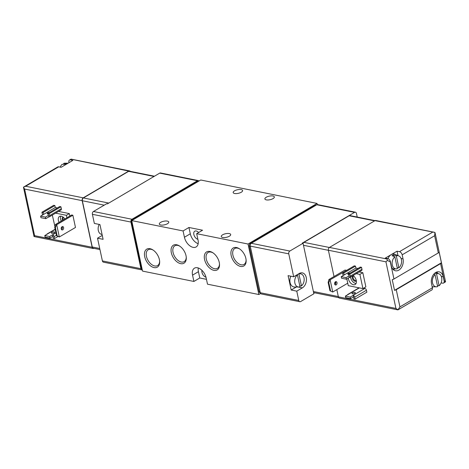 <?xml version="1.0" encoding="UTF-8"?>
<svg xmlns="http://www.w3.org/2000/svg" width="469" height="469" viewBox="0 0 469 469"><rect width="100%" height="100%" fill="white"/><g stroke="black" fill="none" stroke-linecap="round" stroke-linejoin="round"><path stroke-width="0.7" d="M301.456 285.932A6.672 4.649 101.4 0 0 304.188 279.407A6.672 4.649 101.4 0 0 301.374 274.054A6.672 4.649 101.4 0 0 298.905 274.019L301.456 285.932L299.797 285.897M298.765 287.01A6.672 4.649 101.4 0 0 299.99 286.793L297.434 274.881A6.672 4.649 101.4 0 0 294.755 282.285A6.672 4.649 101.4 0 0 298.765 287.01L294.45 286.993A7.516 5.235 -78.6 0 1 290.839 276.2M303.038 243.27L313.867 293.776L300.652 301.549A2.146 1.495 -78.6 0 1 299.808 301.714A2.146 1.495 -78.6 0 1 298.765 300.471L296.766 291.149L291.179 290.024L288.095 275.649L293.682 276.774L288.769 253.852A2.146 1.495 -78.6 0 1 289.824 251.044L303.038 243.27L302.282 243.124L354.564 212.375L316.804 204.765A2.146 1.495 -78.6 0 1 317.642 204.601L355.408 212.211A2.146 1.495 101.4 0 0 354.564 212.375M293.682 276.774L299.263 273.491A7.944 5.534 -78.6 0 1 302.376 272.888A7.944 5.534 -78.6 0 1 306.456 279.588A7.944 5.534 -78.6 0 1 302.347 287.866L296.766 291.149M357.226 217.053L356.452 213.454A2.146 1.495 101.4 0 0 355.408 212.211M288.769 253.852L250.253 246.096A2.146 1.495 -78.6 0 1 251.302 243.288L316.804 204.765M313.755 293.248L314.541 292.785M142.295 269.939A2.146 1.495 -78.6 0 1 141.955 269.921L103.438 262.165A2.146 1.495 -78.6 0 1 102.394 260.922L97.523 238.199L103.11 239.325L99.944 224.557L94.357 223.432L92.399 214.304A2.146 1.495 -78.6 0 1 93.454 211.496L106.668 203.722L107.424 203.874L159.706 173.125A2.146 1.495 -78.6 0 1 160.545 172.967L198.311 180.571A2.146 1.495 -78.6 0 1 199.003 181.022M97.523 238.199L102.271 235.403M141.955 269.921A2.146 1.495 -78.6 0 1 140.911 268.684L130.915 222.06A2.146 1.495 -78.6 0 1 131.971 219.258L197.472 180.735A2.146 1.495 -78.6 0 1 198.311 180.571M258.859 294.526L248.031 244.021L196.675 233.679L202.549 230.22L188.954 227.483L183.08 230.941L131.719 220.594L142.547 271.1L193.902 281.447L192.554 275.133A9.661 5.886 -120.5 0 1 194.447 268.168A9.661 5.886 -120.5 0 1 206.149 277.871L207.497 284.185L258.859 294.526L260.594 293.506M193.902 281.447L199.776 277.988L206.46 279.336M222.675 237.466A4.831 1.835 167.9 0 1 221.257 236.534A4.831 1.835 167.9 0 1 225.595 233.726A4.831 1.835 167.9 0 1 230.707 234.512A4.831 1.835 167.9 0 1 228.004 236.845A4.831 1.835 167.9 0 1 222.675 237.466M160.744 224.991A4.831 1.835 167.9 0 1 159.325 224.065A4.831 1.835 167.9 0 1 163.663 221.257A4.831 1.835 167.9 0 1 168.776 222.036A4.831 1.835 167.9 0 1 166.067 224.375A4.831 1.835 167.9 0 1 160.744 224.991M266.316 199.876A4.831 1.835 167.9 0 1 264.897 198.944A4.831 1.835 167.9 0 1 269.235 196.136A4.831 1.835 167.9 0 1 274.342 196.916A4.831 1.835 167.9 0 1 271.639 199.255A4.831 1.835 167.9 0 1 266.316 199.876M234.594 193.486A4.831 1.835 167.9 0 1 233.175 192.554A4.831 1.835 167.9 0 1 237.513 189.746A4.831 1.835 167.9 0 1 242.625 190.531A4.831 1.835 167.9 0 1 239.917 192.865A4.831 1.835 167.9 0 1 234.594 193.486M248.031 244.021L317.056 203.429L200.744 180.002L131.719 220.594M198.633 232.524A4.62 2.808 -120.5 0 0 196.206 230.988A4.62 2.808 -120.5 0 0 194.764 231.188A4.62 2.808 -120.5 0 0 194.148 235.491A4.62 2.808 -120.5 0 0 197.883 239.319M201.969 270.367A4.62 2.808 -120.5 0 0 205.979 277.191M317.302 204.59L317.056 203.429M260.277 292.849L260.096 292.808A2.146 1.495 -78.6 0 1 259.052 291.571L249.309 246.114A2.146 1.495 -78.6 0 1 250.358 243.311L314.975 205.305A2.146 1.495 -78.6 0 1 315.819 205.141L316.077 205.193M154.078 267.594A10.447 6.361 59.5 0 1 144.458 254.931A10.447 6.361 59.5 0 1 152.865 249.901A10.447 6.361 59.5 0 1 159.653 261.45A10.447 6.361 59.5 0 1 154.078 267.594M240.55 266.421A10.447 6.361 59.5 0 1 230.924 253.758A10.447 6.361 59.5 0 1 239.331 248.728A10.447 6.361 59.5 0 1 246.125 260.277A10.447 6.361 59.5 0 1 240.55 266.421M180.7 263.666A10.447 6.361 59.5 0 1 171.074 250.997A10.447 6.361 59.5 0 1 179.48 245.967A10.447 6.361 59.5 0 1 186.275 257.516A10.447 6.361 59.5 0 1 180.7 263.666M213.928 270.355A10.447 6.361 59.5 0 1 204.308 257.692A10.447 6.361 59.5 0 1 212.715 252.662A10.447 6.361 59.5 0 1 219.504 264.211A10.447 6.361 59.5 0 1 213.928 270.355M183.08 230.941L184.428 237.255A9.661 5.886 -120.5 0 0 196.13 246.952A9.661 5.886 -120.5 0 0 198.024 239.993L196.675 233.679M198.293 267.981A9.661 5.886 -120.5 0 0 198.428 271.68L199.776 277.988M188.954 227.483L190.303 233.797A9.661 5.886 -120.5 0 0 198.158 243.687M219.469 263.742A9.198 5.599 59.5 0 1 217.423 268.332A9.198 5.599 59.5 0 1 214.544 268.725A9.198 5.599 59.5 0 1 206.929 261.198A9.198 5.599 59.5 0 1 208.095 252.48A9.198 5.599 59.5 0 1 213.102 252.92M186.234 257.047A9.198 5.599 59.5 0 1 184.188 261.643A9.198 5.599 59.5 0 1 181.31 262.036A9.198 5.599 59.5 0 1 173.7 254.509A9.198 5.599 59.5 0 1 174.861 245.785A9.198 5.599 59.5 0 1 179.873 246.231M246.084 259.808A9.198 5.599 59.5 0 1 244.038 264.405A9.198 5.599 59.5 0 1 241.16 264.792A9.198 5.599 59.5 0 1 233.55 257.264A9.198 5.599 59.5 0 1 234.711 248.547A9.198 5.599 59.5 0 1 239.723 248.986M159.618 260.981A9.198 5.599 59.5 0 1 157.572 265.577A9.198 5.599 59.5 0 1 154.694 265.964A9.198 5.599 59.5 0 1 147.078 258.437A9.198 5.599 59.5 0 1 148.245 249.719A9.198 5.599 59.5 0 1 153.252 250.159M142.101 269.03A2.146 1.495 -78.6 0 1 141.228 267.84L131.484 222.388A2.146 1.495 -78.6 0 1 132.534 219.58L197.156 181.573A2.146 1.495 -78.6 0 1 197.994 181.415L198.252 181.462M99.199 224.411A6.672 4.649 101.4 0 0 100.952 234.16L102.107 234.641M299.808 301.714L261.292 293.957A2.146 1.495 -78.6 0 1 260.248 292.715L250.253 246.096M296.314 286.999L291.179 290.024M57.148 235.825L59.323 236.962L56.526 235.696L57.148 235.825L55.354 227.471L54.732 227.348L55.494 224.481L56.702 224.721L55.354 227.471M56.526 235.696L54.732 227.348M62.107 226.685A1.718 1.196 -78.6 0 1 62.383 227.318A1.718 1.196 -78.6 0 1 61.521 229.576M55.494 224.481L71.646 214.978L72.853 215.224L75.48 227.459L59.323 236.962L56.702 224.721L72.853 215.224M63.596 227.559A1.718 1.196 -78.6 0 1 63.28 229.277A1.718 1.196 -78.6 0 1 62.078 229.933A1.718 1.196 -78.6 0 1 61.246 228.016A1.718 1.196 -78.6 0 1 62.758 226.568A1.718 1.196 -78.6 0 1 63.596 227.559M69.852 216.039L69.324 213.583L58.543 211.408M93.999 248.371A2.146 1.495 -78.6 0 1 93.202 248.511A2.146 1.495 -78.6 0 1 92.159 247.269L82.163 200.65A2.146 1.495 -78.6 0 1 83.212 197.842L128.74 171.068A2.146 1.495 -78.6 0 1 129.579 170.904A2.146 1.495 -78.6 0 1 130.265 171.343M54.885 205.563L53.677 205.322L41.929 212.228L43.136 212.475L43.553 214.415L55.301 207.503L54.885 205.563L43.136 212.475M57.365 207.919L55.301 207.503M49.257 216.871L61.005 209.96A1.718 1.044 59.5 0 0 61.345 208.723L60.929 206.782L59.721 206.536L47.973 213.448L49.181 213.688L49.597 215.634A1.718 1.044 59.5 0 1 49.257 216.871A1.718 1.044 59.5 0 1 48.723 216.942L47.973 213.448M68.093 163.2L64.91 163.189A6.672 4.649 101.4 0 0 63.684 163.405L66.293 163.458A7.217 5.024 -78.6 0 0 64.828 164.32L62.213 164.273A6.672 4.649 101.4 0 0 60.202 167.116M71.065 159.12L69.512 160.035A3.007 1.829 59.5 0 0 68.92 162.198L69.019 162.661M23.456 187.207L24.611 189.06L34.606 235.678L34.032 236.534L23.485 187.283M69.512 160.035A3.007 1.829 59.5 0 1 70.456 159.906L72.871 160.392L66.997 163.851L61.122 167.304L58.707 166.817A3.007 1.829 -120.5 0 0 57.763 166.946L23.45 187.172L25.66 186.252L83.212 197.842M34.032 236.534L93.202 248.511M70.456 159.906L71.188 159.478L71.054 159.173L128.74 171.068M63.872 164.302L63.684 163.405M54.937 226.574L52.317 215.072M69.324 213.583L66.387 215.312L66.915 217.763M55.606 213.137L66.387 215.312M62.412 228.075L61.287 227.852M59.059 222.382A5.581 3.4 59.5 0 1 59.487 216.461A5.581 3.4 59.5 0 1 64.874 218.964M61.263 221.087A5.581 3.4 59.5 0 1 60.794 216.168M62.518 220.348A3.219 1.964 59.5 0 1 63.098 217.106M63.227 219.932A2.638 1.606 59.5 0 1 63.561 217.481M51.895 233.292A1.718 0.651 167.9 0 1 51.391 232.958A1.718 0.651 167.9 0 1 52.938 231.962A1.718 0.651 167.9 0 1 54.75 232.237A1.718 0.651 167.9 0 1 53.788 233.07A1.718 0.651 167.9 0 1 51.895 233.292M49.614 236.54L52.551 234.817A1.718 1.044 59.5 0 1 54.093 236.611L54.51 238.557L53.302 238.311L52.886 236.37L49.949 238.094L49.614 236.54L44.784 235.567L47.721 233.843A1.718 1.044 59.5 0 0 47.181 233.914A1.718 1.044 59.5 0 0 46.853 234.348M57.886 236.569L54.51 238.557M49.949 238.094L45.112 237.121L44.784 235.567M52.886 236.37L52.551 234.817L55.911 232.841M49.679 212.445A1.718 0.651 -12.1 0 0 47.973 212.791A1.718 0.651 -12.1 0 0 47.228 213.536A1.718 0.651 -12.1 0 0 48.073 213.905M48.723 216.942L45.786 218.671L45.452 217.118L40.615 216.145L43.553 214.415M45.452 217.118L48.389 215.388M60.929 206.782L49.181 213.688M45.786 218.671L40.95 217.698L40.615 216.145M42.656 214.949A1.718 1.044 59.5 0 1 42.345 214.175L41.929 212.228M99.961 249.567L93.308 248.23A2.146 1.495 -78.6 0 1 92.258 246.987L82.351 200.755A2.146 1.495 -78.6 0 1 83.4 197.947L128.635 171.349A2.146 1.495 -78.6 0 1 129.473 171.185L154.459 176.215M375.001 220.629L350.015 215.599A2.146 1.495 101.4 0 0 349.176 215.763L303.941 242.367A2.146 1.495 101.4 0 0 303.074 243.429M313.609 292.568A2.146 1.495 101.4 0 0 313.843 292.644L338.735 297.657M328.142 282.408L328.904 279.542L330.112 279.788L328.763 282.531L328.142 282.408L329.936 290.762L332.732 292.023L329.936 290.762M328.763 282.531L330.557 290.886M337.006 282.625A1.718 1.196 101.4 0 0 336.167 281.629A1.718 1.196 101.4 0 0 334.655 283.077A1.718 1.196 101.4 0 0 335.487 285A1.718 1.196 101.4 0 0 336.689 284.337A1.718 1.196 101.4 0 0 337.006 282.625M346.321 270.537L330.112 279.788L332.732 292.023L347.746 283.194M334.936 284.636A1.718 1.196 101.4 0 0 335.792 282.379A1.718 1.196 101.4 0 0 335.517 281.752M346.263 270.285L345.055 270.044L328.904 279.542M362.824 272.694L359.887 274.418L362.93 288.599L365.867 286.87L362.824 272.694L359.143 271.95M434.194 232.249L375.798 220.489A2.146 1.495 101.4 0 0 374.96 220.653L329.431 247.427A2.146 1.495 101.4 0 0 328.382 250.235L334.016 276.534M335.194 282.004L335.599 283.892M336.824 289.619L338.378 296.854A2.146 1.495 101.4 0 0 339.421 298.096L397.929 309.88M355.484 266.105L354.277 265.859L342.528 272.77L343.736 273.011L344.152 274.957L355.901 268.045L355.484 266.105L343.736 273.011M357.964 268.461L355.901 268.045M349.856 277.408L361.605 270.502A1.718 1.044 59.5 0 0 361.945 269.265L361.529 267.318L360.321 267.078L348.573 273.984L349.78 274.23L350.196 276.171A1.718 1.044 59.5 0 1 349.856 277.408A1.718 1.044 59.5 0 1 349.323 277.484L348.573 273.984M347.453 294.89A1.718 1.044 59.5 0 1 347.781 294.456A1.718 1.044 59.5 0 1 348.32 294.38L345.383 296.109L350.214 297.082L353.151 295.353A1.718 1.044 59.5 0 1 354.693 297.153L355.109 299.093L366.858 292.181L366.441 290.241A1.718 1.044 59.5 0 0 364.9 288.441L363.627 288.189M394.851 256.772L397.407 268.684A6.672 4.649 -78.6 0 1 396.182 268.901A6.672 4.649 -78.6 0 1 392.172 264.176A6.672 4.649 -78.6 0 1 394.851 256.772L392.025 255.728A7.217 5.024 101.4 0 1 392.746 255.224A7.217 5.024 101.4 0 1 393.497 254.866L396.323 255.91A6.672 4.649 -78.6 0 1 398.791 255.945A6.672 4.649 -78.6 0 1 401.605 261.297A6.672 4.649 -78.6 0 1 398.873 267.822L397.302 267.793M435.074 274.676L437.63 286.588A6.672 4.649 -78.6 0 1 436.405 286.805A6.672 4.649 -78.6 0 1 432.395 282.086A6.672 4.649 -78.6 0 1 435.074 274.676L433.766 274.195M444.284 280.802L444.137 280.89A3.007 1.829 59.5 0 1 443.545 283.053L445.55 281.828L444.284 280.802L440.596 263.607L396.246 289.695A3.007 1.143 -12.1 0 1 394.523 290.352L392.231 279.671A3.007 1.143 167.9 0 0 393.954 279.008L438.31 252.926L434.622 235.737L434.968 232.466L374.96 220.653M444.137 280.89L443.264 276.81A8.589 5.986 101.4 0 0 439.084 271.844A8.589 5.986 101.4 0 0 433.08 275.145A8.589 5.986 101.4 0 0 431.515 283.716L432.389 287.796L399.934 306.884L396.246 289.695M387.716 258.589A3.007 1.829 -120.5 0 1 390.419 261.731L391.293 265.812A8.589 5.986 101.4 0 0 395.473 270.777A8.589 5.986 101.4 0 0 401.47 267.477A8.589 5.986 101.4 0 0 403.041 258.906L402.168 254.825A3.007 1.829 59.5 0 0 399.471 251.677L397.05 251.191L385.301 258.102L387.716 258.589L386.984 259.017L329.431 247.427M440.596 263.607A3.007 1.143 -12.1 0 0 441.417 262.769L439.125 252.088A3.007 1.143 167.9 0 1 438.31 252.926M399.934 306.884L397.947 309.827L395.93 308.444L385.934 261.825L387.365 260.459L390.272 261.819L393.954 279.008M397.935 309.88L431.797 289.965A3.007 1.829 -120.5 0 0 432.389 287.796M397.947 309.827L397.812 309.522L397.947 309.827M387.365 260.459L386.984 259.017M443.545 283.053A3.007 1.829 59.5 0 1 442.607 283.182L441.106 282.877M432.289 287.339L433.215 286.793M393.339 269.669A8.589 5.986 101.4 0 0 394.787 268.895M397.999 255.617L397.05 251.191M388.01 258.671A7.516 5.235 -78.6 0 1 391.175 254.644A7.516 5.235 -78.6 0 1 394.804 254.286L398.791 255.945M437.729 273.316A8.589 5.986 101.4 0 0 436.686 272.038M441.417 262.769L394.523 290.352M434.781 273.163L436.545 273.814A6.672 4.649 -78.6 0 1 439.013 273.849A6.672 4.649 -78.6 0 1 441.827 279.202A6.672 4.649 -78.6 0 1 439.095 285.727L437.524 285.697M436.545 273.814L439.095 285.727M396.323 255.91L398.873 267.822M434.042 274.301L433.972 273.96M393.825 256.391L393.497 254.866M362.93 288.599L348.274 285.65L346.837 278.944M356.206 273.679L359.887 274.418M353.104 275.502A5.581 3.4 59.5 0 1 356.247 280.368A5.581 3.4 59.5 0 1 355.174 284.495A5.581 3.4 59.5 0 1 350.953 283.346A5.581 3.4 59.5 0 1 348.291 278.088M356.071 283.499A5.581 3.4 59.5 0 1 350.519 277.021M356.37 281.031A3.219 1.964 59.5 0 1 352.969 279.565A3.219 1.964 59.5 0 1 352.887 275.631M356.264 280.439A2.638 1.606 59.5 0 1 353.556 278.967A2.638 1.606 59.5 0 1 353.585 275.889M344.152 274.957L341.215 276.681L341.549 278.234L346.386 279.207L349.323 277.484M343.249 275.485A1.718 1.044 59.5 0 1 342.945 274.711L342.528 272.77M348.666 274.441A1.718 0.651 167.9 0 1 348.332 274.406A1.718 0.651 167.9 0 1 347.828 274.072A1.718 0.651 167.9 0 1 348.573 273.333A1.718 0.651 167.9 0 1 350.279 272.981M341.215 276.681L346.052 277.654L348.989 275.93M361.529 267.318L349.78 274.23M346.386 279.207L346.052 277.654M355.109 299.093L353.902 298.853L353.151 295.353L364.9 288.441M345.383 296.109L345.712 297.663L350.548 298.636L353.485 296.906M354.845 292.451A1.718 0.651 167.9 0 1 355.35 292.779A1.718 0.651 167.9 0 1 353.808 293.776A1.718 0.651 167.9 0 1 351.99 293.5A1.718 0.651 167.9 0 1 352.952 292.668A1.718 0.651 167.9 0 1 354.845 292.451M350.548 298.636L350.214 297.082M289.824 251.044L251.302 243.288M102.394 260.922L140.911 268.684M92.399 214.304L130.915 222.06M159.706 173.125L197.472 180.735M93.454 211.496L131.971 219.258M192.554 275.133L198.428 271.68M184.428 237.255L190.303 233.797M197.156 181.573L197.836 181.714M132.534 219.58L133.214 219.715M131.484 222.388L132.129 222.517M141.228 267.84L141.873 267.969M315.655 205.44L314.975 205.305M251.073 243.452L250.358 243.311M250.299 246.313L249.309 246.114M260.043 291.771L259.052 291.571M298.765 300.471L260.248 292.715M302.347 287.866L298.079 287.01M34.606 235.678L92.159 247.269M24.611 189.06L82.163 200.65M58.707 166.817L25.66 186.252M55.184 229.447L47.721 233.843M56.427 235.239L54.093 236.611M61.345 208.723L49.597 215.634M82.351 200.755L104.224 205.164M92.258 246.987L99.727 248.494M128.635 171.349L154.037 176.461M83.4 197.947L108.802 203.065M385.934 261.825L328.382 250.235M395.93 308.444L338.378 296.854M434.622 235.737L402.168 254.825M432.512 232.243L399.471 251.677M401.095 258.513L403.041 258.906M441.317 276.417L443.264 276.81M361.945 269.265L350.196 276.171M359.365 287.884L348.32 294.38M366.441 290.241L354.693 297.153M338.307 296.543L313.386 291.519M328.394 250.311L303.472 245.287M329.349 247.48L303.941 242.367M374.579 220.876L349.176 215.763M301.374 274.054L299.597 273.316M71.077 159.12L129.579 170.904M55.137 229.235L47.181 233.914M445.544 281.793L435.009 232.63M439.013 273.849L435.736 272.489M436.405 286.805L432.172 286.793M396.182 268.901L392.629 268.889M359.061 287.819L347.781 294.456"/></g></svg>

